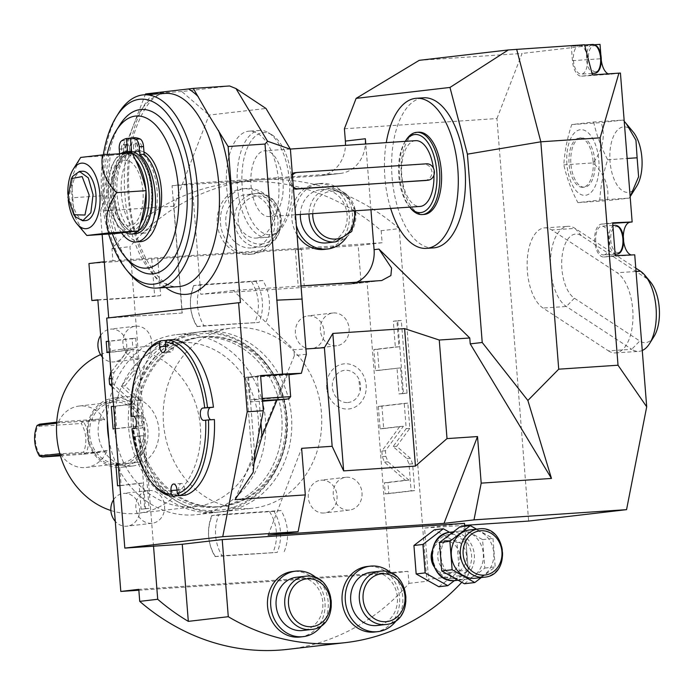 <?xml version="1.0" encoding="UTF-8"?>
<svg xmlns="http://www.w3.org/2000/svg" width="694" height="694" viewBox="0 0 694 694"><rect width="100%" height="100%" fill="white"/><g stroke="black" fill="none" stroke-linecap="round" stroke-linejoin="round"><path stroke-width="0.52" stroke-dasharray="3.47 2.6" d="M138.852 590.23L390.011 573.426L407.994 571.327L408.94 583.35A234.893 204.999 -96.6 0 1 287.646 649.358M408.94 583.35L426.923 581.251A234.893 204.999 83.4 0 0 428.58 579.317L468.545 574.658A234.893 204.999 83.4 0 1 461.796 582.283M464.659 525.349L424.537 528.039L428.58 579.317M464.512 523.38L424.537 528.039M344.406 128.763L496.956 118.544L528.637 521.073M381.188 230.712L382.134 242.735L112.922 260.753L111.977 248.738A234.893 204.999 -96.6 0 1 233.271 182.722A234.893 204.999 -96.6 0 1 381.188 230.712L399.171 228.621A234.893 204.999 83.4 0 0 260.016 179.824L319.24 175.86A32.965 28.775 83.4 0 0 320.472 175.747A32.965 28.775 83.4 0 0 345.465 145.358M399.171 228.621L426.923 581.251M496.956 118.544L522.079 53.447L419.263 60.326M600.015 44.364L522.079 53.447M594.524 44.728L571.301 46.29L579.299 45.353A14.427 7.035 -93.8 0 0 573.418 60.369A14.427 7.035 -93.8 0 0 581.39 74.119A14.427 7.035 -93.8 0 0 581.555 74.111A14.427 7.035 -93.8 0 0 587.436 59.085A14.427 7.035 -93.8 0 0 579.464 45.336A14.427 7.035 -93.8 0 0 579.299 45.353L584.548 44.746M370.943 209.735L365.773 144.005M433.559 247.879A75.204 36.687 86.2 0 1 391.997 176.189A75.204 36.687 86.2 0 1 422.637 97.88A75.204 36.687 86.2 0 1 423.514 97.802M301.161 285.954L233.331 290.491L293.883 349.759L305.924 348.952M306.34 354.252L294.351 355.649L293.883 349.759M172.077 185.714L260.016 179.824A234.893 204.999 83.4 0 0 251.254 180.631A234.893 204.999 83.4 0 0 173.864 208.443L172.077 185.714L182.262 184.526L209.068 115.083L265.976 108.455M106.711 318.086L182.296 313.02L173.89 206.231L182.262 184.526L192.056 183.381L339.227 173.535A32.965 28.775 83.4 0 0 340.459 173.422A32.965 28.775 83.4 0 0 365.4 144.022M233.331 290.491L200.783 294.282L192.056 183.381M256.858 238.007A53.577 26.129 -93.8 0 0 278.684 182.227A53.577 26.129 -93.8 0 0 249.077 131.157A53.577 26.129 -93.8 0 0 248.452 131.218A53.577 26.129 -93.8 0 0 226.626 186.998A53.577 26.129 -93.8 0 0 256.233 238.068A53.577 26.129 -93.8 0 0 256.858 238.007M294.351 355.649L235.04 499.611M268.144 535.135L301.638 448.333M210.794 419.766A6.185 3.019 -93.8 0 0 211.453 419.87A6.185 3.019 -93.8 0 0 211.523 419.861L214.403 419.532M179.191 495.924A78.301 38.187 -93.8 0 1 138.705 428.345L141.585 428.016A6.185 3.019 -93.8 0 0 144.1 421.579A6.185 3.019 -93.8 0 0 140.682 415.68A6.185 3.019 -93.8 0 0 140.613 415.689L137.733 416.027A78.301 38.187 -93.8 0 1 166.95 340.329L167.419 346.245A6.185 3.019 -93.8 0 0 170.828 352.066A6.185 3.019 -93.8 0 0 173.413 345.551L172.945 339.635M185.185 495.221L184.725 489.305A6.185 3.019 -93.8 0 0 181.316 483.484A6.185 3.019 -93.8 0 0 178.731 490.007L179.165 495.516M182.296 313.02L108.706 317.852M240.402 302.601L108.706 317.947M253.232 472.163L253.293 465.908M276.975 400.126L287.359 374.916L288.93 374.734M260.58 375.567L248.591 376.972A22.668 0.477 175.5 0 0 245.737 377.423A22.668 0.477 175.5 0 0 257.335 376.929L287.359 374.916M288.869 374.031L258.341 376.807L247.784 377.267L260.597 375.853M102.139 234.459L100.309 211.15L145.228 94.748M173.89 206.231L100.309 211.15M153.53 546.178L129.96 246.639A234.893 204.999 83.4 0 1 173.864 208.443L182.097 313.037M112.922 260.753L104.291 261.759M111.977 248.738L129.96 246.639M109.409 352.283L128.06 350.114L110.971 372.105M112.116 386.671L131.027 404.246L113.651 406.268M115.421 428.666L138.991 425.925L136.996 400.672L121.329 386.107L132.97 371.117L134.211 365.226L132.103 338.472L108.533 341.214M119.897 485.548L139.052 483.319L141.082 509.127L145.497 508.615L139.772 435.91L135.365 436.431L137.395 462.239L118.232 464.468M407.994 571.327L138.783 589.345M382.134 242.735L358.156 245.529L295.34 249.736L301.335 249.042L304.241 286.006L361.062 282.501L358.156 245.529M390.011 573.426L367.057 281.799M408.922 480.101L388.007 461.84L385.873 456.34L385.439 450.788L403.388 426.263L383.687 428.562L381.926 406.163L407.829 403.145L409.816 428.398L396.699 446.311L410.466 458.344L412.6 463.835L414.708 490.597L388.805 493.616L387.937 482.547L408.922 480.101L405.331 480.335L384.424 462.083L382.29 456.574L381.847 451.022L399.796 426.506L380.104 428.805L378.334 406.398L404.238 403.388L406.224 428.64L393.108 446.554L406.875 458.578L409.009 464.078L411.117 490.84L385.222 493.859L384.346 482.781L405.331 480.335M400.594 367.863L379.106 370.362L377.449 349.282L398.937 346.774L396.907 320.966L401.314 320.454L407.04 393.151L402.624 393.663L400.594 367.863L375.523 370.605L373.858 349.516L395.346 347.017L393.316 321.209L397.731 320.697L403.448 393.394L399.041 393.906L397.011 368.098M380.503 280.636L347.954 284.436A32.965 28.775 83.4 0 0 349.186 284.323A32.965 28.775 83.4 0 0 356.69 282.232M347.954 284.436L200.783 294.282M297.153 234.997A32.965 28.775 -96.6 0 1 291.853 218.567A32.965 28.775 -96.6 0 1 316.75 183.893A32.965 28.775 -96.6 0 1 349.282 214.724A32.965 28.775 -96.6 0 1 324.384 249.389M217.265 223.555A32.965 28.775 83.4 0 0 249.797 254.377A32.965 28.775 83.4 0 0 274.703 219.712A32.965 28.775 83.4 0 0 242.171 188.889A32.965 28.775 83.4 0 0 217.265 223.555M296.425 225.732A32.965 28.775 -96.6 0 1 295.045 218.194A32.965 28.775 -96.6 0 1 319.951 183.52A32.965 28.775 -96.6 0 1 352.483 214.351A32.965 28.775 -96.6 0 1 346.601 237.174M300.355 214.463A26.788 23.379 -96.6 0 1 320.663 189.662A26.788 23.379 -96.6 0 1 321.66 189.575A26.788 23.379 -96.6 0 1 347.043 214.134A26.788 23.379 -96.6 0 1 326.865 242.874M220.466 223.182A32.965 28.775 83.4 0 0 252.998 254.004A32.965 28.775 83.4 0 0 277.895 219.339A32.965 28.775 83.4 0 0 245.364 188.516A32.965 28.775 83.4 0 0 220.466 223.182M251.28 247.958A26.788 23.379 -96.6 0 1 225.897 223.399A26.788 23.379 -96.6 0 1 246.084 194.658A26.788 23.379 -96.6 0 1 247.081 194.563A26.788 23.379 -96.6 0 1 272.464 219.131A26.788 23.379 -96.6 0 1 252.286 247.871A26.788 23.379 -96.6 0 1 251.28 247.958M97.845 299.817L160.661 295.618L157.755 258.645L88.936 263.555M157.755 258.645L301.335 249.042M151.76 259.348L154.667 296.312L97.871 300.112M160.661 295.618L154.667 296.312M249.58 508.502A90.662 79.125 83.4 0 0 252.963 508.19A90.662 79.125 83.4 0 0 321.27 410.917A90.662 79.125 83.4 0 0 235.361 327.776A90.662 79.125 83.4 0 0 231.978 328.089A90.662 79.125 83.4 0 0 163.671 425.361A90.662 79.125 83.4 0 0 249.58 508.502M336.009 345.812A16.483 14.383 -96.6 0 1 320.394 330.7A16.483 14.383 -96.6 0 1 332.808 313.011A16.483 14.383 -96.6 0 1 333.424 312.951A16.483 14.383 -96.6 0 1 349.047 328.071A16.483 14.383 -96.6 0 1 336.625 345.759A16.483 14.383 -96.6 0 1 336.009 345.812M348.943 510.107A16.483 14.383 -96.6 0 1 333.32 494.987A16.483 14.383 -96.6 0 1 345.742 477.307A16.483 14.383 -96.6 0 1 346.358 477.246A16.483 14.383 -96.6 0 1 361.973 492.367A16.483 14.383 -96.6 0 1 349.559 510.047A16.483 14.383 -96.6 0 1 348.943 510.107M138.592 359.024A16.483 14.383 -96.6 0 1 122.968 343.912A16.483 14.383 -96.6 0 1 135.391 326.223A16.483 14.383 -96.6 0 1 135.998 326.171A16.483 14.383 -96.6 0 1 151.622 341.283A16.483 14.383 -96.6 0 1 139.199 358.972A16.483 14.383 -96.6 0 1 138.592 359.024M151.518 523.319A16.483 14.383 -96.6 0 1 135.903 508.208A16.483 14.383 -96.6 0 1 148.316 490.519A16.483 14.383 -96.6 0 1 148.932 490.458A16.483 14.383 -96.6 0 1 164.556 505.579A16.483 14.383 -96.6 0 1 152.133 523.267A16.483 14.383 -96.6 0 1 151.518 523.319M284.228 551.6A41.206 35.967 83.4 0 0 280.992 510.524L218.818 514.688A41.206 35.967 83.4 0 0 222.054 555.764L277.227 552.415A41.206 35.967 83.4 0 0 274 511.339L280.992 510.524M266.123 321.591A41.206 35.967 83.4 0 0 262.887 280.515L200.722 284.679A41.206 35.967 83.4 0 0 203.949 325.746L259.131 322.406A41.206 35.967 83.4 0 0 255.895 281.33L262.887 280.515M348.206 409.018A22.685 19.796 83.4 0 0 366.18 385.083A22.685 19.796 83.4 0 0 344.64 363.795A22.685 19.796 83.4 0 0 327.195 380.13A22.685 19.796 83.4 0 0 329.156 396.933A22.685 19.796 83.4 0 0 348.206 409.018M304.241 286.006L361.062 282.501M295.34 249.736L298.247 286.7M202.006 331.576A90.662 79.125 -96.6 0 0 133.699 428.857A90.662 79.125 -96.6 0 0 219.608 511.99A90.662 79.125 83.4 0 0 222.991 511.686A90.662 79.125 83.4 0 0 291.298 414.405A90.662 79.125 83.4 0 0 205.381 331.272A90.662 79.125 -96.6 0 0 202.006 331.576L231.978 328.089M219.191 506.655A85.301 74.449 83.4 0 0 222.366 506.36A85.301 74.449 83.4 0 0 286.639 414.83A85.301 74.449 83.4 0 0 205.806 336.607A85.301 74.449 -96.6 0 0 202.622 336.902A85.301 74.449 -96.6 0 0 138.358 428.424A85.301 74.449 -96.6 0 0 219.191 506.655M217.743 506.82A85.301 74.449 83.4 0 0 220.926 506.533A85.301 74.449 83.4 0 0 285.191 415.003A85.301 74.449 83.4 0 0 204.357 336.772A85.301 74.449 83.4 0 0 201.173 337.067A85.301 74.449 83.4 0 0 136.909 428.597A85.301 74.449 83.4 0 0 217.743 506.82M217.369 506.941A85.301 74.449 83.4 0 1 214.194 507.236A85.301 74.449 83.4 0 0 217.378 506.941A85.301 74.449 83.4 0 0 281.651 415.411A85.301 74.449 83.4 0 0 200.818 337.189A85.301 74.449 83.4 0 0 197.634 337.484A85.301 74.449 83.4 0 0 133.369 429.005A85.301 74.449 83.4 0 0 214.203 507.236A85.301 74.449 -96.6 0 1 133.361 429.005A85.301 74.449 -96.6 0 1 197.625 337.484A85.301 74.449 -96.6 0 1 200.809 337.189A85.301 74.449 83.4 0 1 281.643 415.42A85.301 74.449 83.4 0 1 217.369 506.941L217.378 506.941M214.602 512.476A90.558 79.029 83.4 0 0 217.985 512.163A90.558 79.029 83.4 0 0 286.206 414.995A90.558 79.029 83.4 0 0 200.401 331.949A90.558 79.029 -96.6 0 0 197.018 332.261A90.558 79.029 -96.6 0 0 128.789 429.43A90.558 79.029 -96.6 0 0 214.602 512.476M108.837 439.467A90.558 79.029 -96.6 0 0 193.617 514.913A90.558 79.029 83.4 0 0 197.001 514.61A90.558 79.029 83.4 0 0 265.229 417.441A90.558 79.029 83.4 0 0 179.416 334.395A90.558 79.029 -96.6 0 0 176.033 334.708L197.018 332.261M107.327 420.347A90.558 79.029 -96.6 0 1 176.033 334.708M192.984 506.802A82.421 71.933 83.4 0 0 196.055 506.525A82.421 71.933 83.4 0 0 258.151 418.092A82.421 71.933 83.4 0 0 180.05 342.506A82.421 71.933 -96.6 0 0 176.979 342.793A82.421 71.933 -96.6 0 0 114.883 431.226A82.421 71.933 -96.6 0 0 192.984 506.802M110.867 510.506A82.421 71.933 -96.6 0 0 135.035 513.56A82.421 71.933 83.4 0 0 138.106 513.274A82.421 71.933 83.4 0 0 200.202 424.841A82.421 71.933 83.4 0 0 122.101 349.264A82.421 71.933 -96.6 0 0 119.03 349.542L176.979 342.793M100.569 354.617A82.421 71.933 -96.6 0 1 119.03 349.542M131.296 466.116A34.821 30.389 -96.6 0 1 98.296 434.184A34.821 30.389 -96.6 0 1 124.538 396.821A34.821 30.389 -96.6 0 1 125.831 396.699A34.821 30.389 -96.6 0 1 158.831 428.632A34.821 30.389 -96.6 0 1 132.597 465.995A34.821 30.389 -96.6 0 1 131.296 466.116M114.84 397.983A34.821 30.389 83.4 0 0 113.547 398.104A34.821 30.389 83.4 0 0 87.305 435.468A34.821 30.389 83.4 0 0 120.305 467.4A34.821 30.389 83.4 0 0 121.606 467.279A34.821 30.389 83.4 0 0 147.839 429.916A34.821 30.389 83.4 0 0 114.84 397.983M119.142 465.457A32.765 28.593 83.4 0 0 145.115 430.896A32.765 28.593 83.4 0 0 114.007 400.152A32.765 28.593 83.4 0 0 88.043 434.713A32.765 28.593 83.4 0 0 119.142 465.457M120.149 463.505A30.909 26.971 83.4 0 1 119.004 463.609A30.909 26.971 -96.6 0 1 89.717 435.268A30.909 26.971 -96.6 0 1 113.001 402.104A30.909 26.971 -96.6 0 1 114.154 402A30.909 26.971 83.4 0 1 143.441 430.341A30.909 26.971 83.4 0 1 120.149 463.505L86.177 467.461A30.909 26.971 -96.6 0 1 85.032 467.574A30.909 26.971 -96.6 0 1 60.439 453.624L59.823 453.694M104.768 419.905L101.949 418.95L60.673 421.718L58.027 423.036A30.909 26.971 -96.6 0 1 79.029 406.068A30.909 26.971 -96.6 0 1 80.183 405.964A30.909 26.971 -96.6 0 1 104.768 419.905L82.439 422.065L81.25 423.496L39.168 426.307L37.424 427.183L37.051 425.483M58.027 423.036L56.656 423.201M60.439 453.624L63.258 454.579L104.534 451.811L107.18 450.493A30.909 26.971 -96.6 0 1 86.177 467.461M107.18 450.493L86.195 452.939A30.909 26.971 83.4 0 0 83.792 422.351M56.726 422.178L60.673 421.718M39.168 426.307L39.688 424.164L80.964 421.397L101.949 418.95M40.087 456.444L39.992 455.16L83.514 452.245A28.844 25.175 83.4 0 0 81.25 423.496M39.992 455.16A28.844 25.175 -96.6 0 1 37.424 427.183M60.43 455.802L83.558 454.258L104.534 451.811M86.195 452.939L83.558 454.258M84.911 453.442L83.514 452.245M60.178 454.934L63.258 454.579M82.439 422.065L80.964 421.397M311.033 348.726A16.483 14.383 -96.6 0 1 295.41 333.606A16.483 14.383 -96.6 0 1 307.832 315.917A16.483 14.383 -96.6 0 1 308.448 315.865A16.483 14.383 83.4 0 1 324.063 330.977A16.483 14.383 83.4 0 1 311.649 348.666A16.483 14.383 83.4 0 1 311.033 348.726M323.959 513.013A16.483 14.383 -96.6 0 1 308.344 497.902A16.483 14.383 -96.6 0 1 320.758 480.213A16.483 14.383 -96.6 0 1 321.374 480.161A16.483 14.383 83.4 0 1 336.998 495.273A16.483 14.383 83.4 0 1 324.575 512.961A16.483 14.383 83.4 0 1 323.959 513.013M139.199 358.972L114.224 361.878A16.483 14.383 83.4 0 1 113.608 361.938A16.483 14.383 -96.6 0 1 102.348 357.037M100.647 335.428A16.483 14.383 -96.6 0 1 110.407 329.138A16.483 14.383 -96.6 0 1 111.023 329.077A16.483 14.383 83.4 0 1 126.646 344.198A16.483 14.383 83.4 0 1 114.224 361.878M152.133 523.267L127.158 526.173A16.483 14.383 83.4 0 1 126.542 526.234A16.483 14.383 -96.6 0 1 115.273 521.324M113.573 499.723A16.483 14.383 -96.6 0 1 123.341 493.425A16.483 14.383 -96.6 0 1 123.957 493.373A16.483 14.383 83.4 0 1 139.572 508.485A16.483 14.383 83.4 0 1 127.158 526.173M274 511.339L212.243 515.573L218.818 514.688M211.826 515.503A41.206 35.967 83.4 0 0 215.062 556.579L222.054 555.764M215.062 556.579L277.227 552.415M269.584 511.738A38.829 33.885 -96.6 0 1 272.811 552.806M215.478 556.649A38.829 33.885 -96.6 0 1 212.243 515.573M255.895 281.33L194.147 285.564L200.722 284.679M193.721 285.494A41.206 35.967 83.4 0 0 196.957 326.562L203.949 325.746M196.957 326.562L259.131 322.406M251.48 281.721A38.829 33.885 -96.6 0 1 254.715 322.797M197.374 326.631A38.829 33.885 -96.6 0 1 194.147 285.564M347.694 402.529A16.179 14.114 83.4 0 0 360.134 390.878A16.179 14.114 83.4 0 0 358.737 378.898A16.179 14.114 83.4 0 0 345.152 370.284A16.179 14.114 83.4 0 0 332.331 387.347A16.179 14.114 83.4 0 0 347.694 402.529M387.937 482.547L384.346 482.781M388.805 493.616L385.222 493.859M414.708 490.597L411.117 490.84M396.699 446.311L393.108 446.554M409.816 428.398L406.224 428.64M407.829 403.145L404.238 403.388M381.926 406.163L378.334 406.398M383.687 428.562L380.104 428.805M403.388 426.263L399.796 426.506M385.439 450.788L381.847 451.022M379.106 370.362L375.523 370.605M402.624 393.663L399.041 393.906M407.04 393.151L403.448 393.394M401.314 320.454L397.731 320.697M396.907 320.966L393.316 321.209M398.937 346.774L395.346 347.017M377.449 349.282L373.858 349.516M128.06 350.114L131.643 349.871L113.963 372.626L112.732 378.525L113.165 384.077L134.61 404.003L114.918 406.302L116.679 428.701L142.574 425.682L140.587 400.429L124.92 385.864L136.562 370.874L137.802 364.992L135.694 338.23L109.799 341.248L110.667 352.318L131.643 349.871M107.076 352.561L110.667 352.318M108.542 341.327L109.799 341.248M132.103 338.472L135.694 338.23M121.329 386.107L124.92 385.864M136.996 400.672L140.587 400.429M138.991 425.925L142.574 425.682M113.087 428.944L116.679 428.701M113.66 406.38L114.918 406.302M131.027 404.246L134.61 404.003M111.916 384.164L113.165 384.077M140.986 461.996L119.498 464.494L121.155 485.583L142.643 483.076L144.673 508.884L149.089 508.372L143.363 435.676L138.956 436.188L140.986 461.996L137.395 462.239M118.24 464.581L119.498 464.494M135.365 436.431L138.956 436.188M139.772 435.91L143.363 435.676M145.497 508.615L149.089 508.372M141.082 509.127L144.673 508.884M139.052 483.319L142.643 483.076M117.564 485.826L121.155 485.583M229.575 85.969L181.811 91.539L209.068 115.083M181.811 91.539L145.532 93.968M118.657 113.087A96.839 47.235 -93.8 0 0 103.389 196.931A96.839 47.235 -93.8 0 0 129.388 273.358M103.328 154.84A92.718 45.223 -93.8 0 0 101.801 196.94A92.718 45.223 -93.8 0 0 108.628 234.025M119.784 124.998A82.421 40.2 -93.8 0 0 128.919 261.404M112.35 233.774A76.236 37.181 86.2 0 1 107.05 154.589M143.979 152.029A41.206 20.1 -93.8 0 0 138.627 150.945A41.206 20.1 -93.8 0 0 138.149 150.988A41.206 20.1 -93.8 0 0 121.355 193.895A41.206 20.1 -93.8 0 0 144.135 233.184A41.206 20.1 -93.8 0 0 144.612 233.132A41.206 20.1 -93.8 0 0 157.633 219.877M134.792 137.707L135.851 151.249A41.206 20.1 -93.8 0 0 134.324 151.231A41.206 20.1 -93.8 0 0 133.838 151.275A41.206 20.1 -93.8 0 0 131.86 151.717A41.206 20.1 -93.8 0 0 117.225 196.246A41.206 20.1 -93.8 0 0 139.824 233.47A41.206 20.1 -93.8 0 0 140.301 233.427A41.206 20.1 -93.8 0 0 157.191 192.082A41.206 20.1 -93.8 0 0 135.851 151.249L136.015 153.313A39.15 19.094 86.2 0 0 134.454 153.287A39.15 19.094 86.2 0 0 134.003 153.331A39.15 19.094 -93.8 0 0 132.016 153.782L130.498 138.193M127.523 151.691L127.713 154.068L132.016 153.782M129.787 153.6A39.15 19.094 86.2 0 0 129.336 153.643A39.15 19.094 -93.8 0 0 113.382 194.407A39.15 19.094 -93.8 0 0 135.018 231.727A39.15 19.094 -93.8 0 0 135.477 231.683A39.15 19.094 86.2 0 0 151.422 190.919A39.15 19.094 86.2 0 0 129.787 153.6L134.454 153.287M131.548 151.604L131.713 153.6A39.15 19.094 86.2 0 1 151.882 192.49A39.15 19.094 86.2 0 1 135.833 231.657A39.15 19.094 86.2 0 1 135.382 231.701A39.15 19.094 86.2 0 1 113.92 196.437A39.15 19.094 86.2 0 1 127.713 154.068M121.563 232.941A45.7 22.286 86.2 0 1 119.871 156.887L119.62 153.747M131.713 153.6L136.015 153.313M140.422 241.686A45.7 22.286 86.2 0 1 116.54 208.634A45.7 22.286 86.2 0 1 124.174 156.601L123.567 148.828A8.241 4.017 86.2 0 1 125.874 140.57A54.748 26.702 86.2 0 1 130.793 138.175M141.55 146.738A4.121 2.013 -93.8 0 0 139.277 142.86A4.121 2.013 -93.8 0 0 137.551 147.206A4.121 2.013 -93.8 0 0 139.824 151.084A4.121 2.013 -93.8 0 0 141.55 146.738M129.561 148.134A4.121 2.013 -93.8 0 0 127.288 144.257A4.121 2.013 -93.8 0 0 125.562 148.603A4.121 2.013 -93.8 0 0 127.835 152.48A4.121 2.013 -93.8 0 0 129.561 148.134M119.871 156.887L124.174 156.601M133.448 147.475A4.121 2.013 86.2 0 1 135.174 143.129A4.121 2.013 86.2 0 1 137.447 147.007A4.121 2.013 86.2 0 1 135.72 151.353A4.121 2.013 86.2 0 1 133.448 147.475M121.459 148.872A4.121 2.013 86.2 0 1 123.185 144.525A4.121 2.013 86.2 0 1 125.458 148.412A4.121 2.013 86.2 0 1 123.732 152.749A4.121 2.013 86.2 0 1 121.459 148.872M129.657 151.544A41.206 20.1 -93.8 0 0 129.171 151.587A41.206 20.1 -93.8 0 0 112.385 194.502A41.206 20.1 -93.8 0 0 135.157 233.783M132.233 153.287A41.206 20.1 -93.8 0 0 131.582 152.949M125.397 232.516A41.206 20.1 86.2 0 1 119.897 227.753A41.206 20.1 86.2 0 1 115.325 159.551A41.206 20.1 86.2 0 1 120.756 153.678M128.937 232.108A39.15 19.094 86.2 0 1 118.544 226.131A39.15 19.094 86.2 0 1 114.206 161.338A39.15 19.094 86.2 0 1 123.948 154.007A39.15 19.094 -93.8 0 1 135.495 159.906M131.27 231.831A39.15 19.094 -93.8 0 0 140.362 223.832M146.035 191.197A39.15 19.094 -93.8 0 0 145.948 190.139M142.973 191.162A32.904 16.049 -93.8 0 0 124.443 160.227A32.904 16.049 -93.8 0 0 111.066 194.884A32.904 16.049 -93.8 0 0 129.605 225.819A32.904 16.049 -93.8 0 0 142.973 191.162M132.042 152.923L110.12 155.473C109.357 168.781 106.729 182.21 102.226 195.769C108.776 208.226 113.452 220.805 116.262 233.514M102.226 195.769L72.792 197.738L73.963 215.296L83.532 231.744M110.12 155.473L80.686 157.443M79.316 159.559L71.309 178.809L72.792 197.738M67.839 194.164A32.844 16.023 -93.8 0 0 68.021 197.764A32.844 16.023 -93.8 0 0 68.212 199.777M82.3 171.236A24.724 12.058 -93.8 0 0 71.959 197.304A24.724 12.058 -93.8 0 0 85.596 220.579M75.724 217.005L69.088 197.495L72.983 176.085M153.192 484.395A78.301 38.187 86.2 0 1 132.78 428.745L138.705 428.345M131.99 428.745L132.78 428.745M137.733 416.027L133.621 416.305M131.808 416.426A78.301 38.187 86.2 0 1 144.517 354.808M266.999 237.348A53.577 26.129 86.2 0 0 267.624 237.287A53.577 26.129 -93.8 0 0 275.223 233.93A53.577 26.129 -93.8 0 0 289.493 182.149A53.577 26.129 -93.8 0 0 268.448 132.736A53.577 26.129 -93.8 0 0 259.842 130.437A53.577 26.129 -93.8 0 0 259.218 130.498A53.577 26.129 86.2 0 0 237.391 186.278A53.577 26.129 86.2 0 0 266.999 237.348L256.233 238.068M271.814 134.766A51.191 24.967 -93.8 0 1 291.922 181.984A51.191 24.967 -93.8 0 1 278.285 231.466A51.191 24.967 -93.8 0 1 271.024 234.676A51.191 24.967 86.2 0 1 242.189 186.547A51.191 24.967 86.2 0 1 263 132.632A51.191 24.967 -93.8 0 1 271.814 134.766L268.448 132.736M282.996 181.793A32.965 16.083 -93.8 0 0 264.813 150.763A32.965 16.083 -93.8 0 0 251.028 185.515A32.965 16.083 -93.8 0 0 269.211 216.545A32.965 16.083 -93.8 0 0 282.996 181.793M292.304 173.327L288.383 181.429L293.536 188.976M424.919 180.57C429.413 179.772 431.755 176.849 431.963 171.817C430.974 166.881 428.189 164.322 423.626 164.148L297.31 172.459M433.941 175.122A32.965 16.083 86.2 0 0 433.759 171.696A32.965 16.083 -93.8 0 0 433.368 168.017M415.567 140.665A32.965 16.083 -93.8 0 0 401.783 175.426A32.965 16.083 86.2 0 0 419.974 206.456M292.443 175.174A8.241 7.192 83.4 0 0 293.362 186.842M409.295 206.673L409.686 207.142A39.15 19.094 86.2 0 1 409.295 206.673A39.15 19.094 86.2 0 1 398.79 175.773A39.15 19.094 86.2 0 1 404.958 141.88A39.15 19.094 86.2 0 1 405.296 141.359L404.958 141.88M410.64 208.295A41.206 20.1 86.2 0 1 399.579 175.773A41.206 20.1 86.2 0 1 406.077 140.093M418.612 132.207A41.206 20.1 -93.8 0 0 401.375 175.651A41.206 20.1 -93.8 0 0 424.112 214.437M390.661 208.417A75.204 36.687 86.2 0 1 386.263 142.626M592.424 74.909L581.719 76.158A16.483 8.042 86.2 0 1 581.529 76.175A16.483 8.042 86.2 0 1 572.437 60.664L571.301 46.29M620.427 73.07L610.434 74.241A16.483 8.042 -93.8 0 1 610.243 74.258A16.483 8.042 -93.8 0 1 608.178 73.859M600.839 54.757L601.151 58.738A16.483 8.042 -93.8 0 0 601.368 60.742M634.732 254.828L632.737 255.054A16.483 8.042 86.2 0 1 632.538 255.071A16.483 8.042 86.2 0 1 631.34 254.976M623.663 241.555A16.483 8.042 86.2 0 1 623.342 236.758M593.084 161.234A24.724 12.058 -93.8 0 0 579.438 137.959A24.724 12.058 -93.8 0 0 569.106 164.027A24.724 12.058 -93.8 0 0 582.743 187.302A24.724 12.058 -93.8 0 0 593.084 161.234M608.404 350.852A41.206 20.1 -93.8 0 0 615.5 352.916A41.206 20.1 -93.8 0 0 632.971 317.687A41.206 20.1 -93.8 0 0 617.087 272.751L551.704 229.948A41.206 20.1 -93.8 0 0 544.608 227.884A41.206 20.1 -93.8 0 0 527.136 263.113A41.206 20.1 -93.8 0 0 543.02 308.049L608.404 350.852L631.731 349.29L566.347 306.488A41.206 20.1 86.2 0 1 550.463 261.551A41.206 20.1 86.2 0 1 567.944 226.322A41.206 20.1 86.2 0 1 575.04 228.387L635.782 268.144M615.248 255.67L604.014 256.98A16.483 8.042 86.2 0 1 603.823 256.997A16.483 8.042 86.2 0 1 594.715 241.286A16.483 8.042 86.2 0 1 601.429 224.119L612.663 222.809M603.858 254.924A14.427 7.035 -93.8 0 0 609.731 239.907A14.427 7.035 -93.8 0 0 601.759 226.157A14.427 7.035 -93.8 0 0 601.594 226.175A14.427 7.035 -93.8 0 0 595.721 241.191A14.427 7.035 -93.8 0 0 603.685 254.941A14.427 7.035 -93.8 0 0 603.858 254.924M594.879 161.112A24.724 12.058 -93.8 0 0 581.234 137.837A24.724 12.058 -93.8 0 0 570.902 163.905A24.724 12.058 -93.8 0 0 584.539 187.18A24.724 12.058 -93.8 0 0 594.879 161.112M566.929 164.365A32.904 16.049 86.2 0 1 580.305 129.717A32.904 16.049 86.2 0 1 598.844 160.652A32.904 16.049 86.2 0 1 585.467 195.3A32.904 16.049 86.2 0 1 566.929 164.365M593.648 122.023C596.458 134.723 601.134 147.31 607.684 159.767C603.181 173.318 600.553 186.755 599.789 200.063L577.868 202.613C571.318 190.156 566.642 177.577 563.84 164.868C564.595 151.561 567.224 138.132 571.726 124.573L593.648 122.023L623.082 120.053L624.227 121.303M607.684 159.767L627.15 158.458M630.152 196.662L629.224 198.094L607.302 200.644C609.705 187.588 605.029 175.009 593.275 162.899C602.982 148.993 605.61 135.564 601.16 122.604L623.082 120.053M599.789 200.063L629.224 198.094M571.726 124.573L601.16 122.604M563.84 164.868L593.275 162.899M577.868 202.613L607.302 200.644M636.71 186.209A32.844 16.023 86.2 0 1 620.575 189.228A32.844 16.023 86.2 0 1 610.035 161.485A32.844 16.023 86.2 0 1 616.359 131.4A32.844 16.023 86.2 0 1 633.075 131.851M642.262 350.496A41.206 20.1 86.2 0 1 638.827 351.355A41.206 20.1 86.2 0 1 631.731 349.29L639.781 340.997L574.398 298.203A32.965 16.083 86.2 0 1 562.053 256.607A32.965 16.083 86.2 0 1 581.346 235.717L646.73 278.52A32.965 16.083 86.2 0 1 650.391 281.877M654.043 336.434A32.965 16.083 86.2 0 1 639.781 340.997M464.737 526.286L468.545 574.658M374.665 632.017A32.965 28.775 83.4 0 0 399.562 597.352A32.965 28.775 83.4 0 0 367.031 566.53M300.077 637.014A32.965 28.775 83.4 0 0 324.983 602.34A32.965 28.775 83.4 0 0 292.452 571.518M438.825 586.742L459.237 571.067L456.999 542.613L434.34 529.826M396.881 619.811A32.965 28.775 83.4 0 0 402.763 596.979A32.965 28.775 83.4 0 0 391.459 573.305M370.943 572.298A26.788 23.379 -96.6 0 1 371.949 572.203A26.788 23.379 -96.6 0 1 397.324 596.771A26.788 23.379 -96.6 0 1 377.146 625.511M322.294 624.8A32.965 28.775 83.4 0 0 328.175 601.967A32.965 28.775 83.4 0 0 316.88 578.302M296.364 577.287A26.788 23.379 -96.6 0 1 297.362 577.191A26.788 23.379 -96.6 0 1 322.745 601.759A26.788 23.379 -96.6 0 1 302.567 630.499M454.423 580.618L468.233 570.017L465.995 541.563L449.582 532.307M459.237 571.067L468.233 570.017M456.999 542.613L465.995 541.563M433.793 566.287A16.483 14.383 83.4 0 0 446.867 573.66A16.483 14.383 -96.6 0 0 447.483 573.608A16.483 14.383 -96.6 0 0 459.905 555.92A16.483 14.383 -96.6 0 0 444.281 540.808A16.483 14.383 83.4 0 0 443.666 540.86A16.483 14.383 83.4 0 0 432.024 551.131M450.874 540.036A16.483 14.383 83.4 0 0 450.259 540.088A16.483 14.383 83.4 0 0 437.845 557.776A16.483 14.383 83.4 0 0 453.46 572.897A16.483 14.383 -96.6 0 0 454.076 572.836A16.483 14.383 -96.6 0 0 466.498 555.148A16.483 14.383 -96.6 0 0 450.874 540.036M460.252 531.066A24.316 21.219 -96.6 0 1 483.293 553.361A24.316 21.219 -96.6 0 1 464.971 579.455A24.316 21.219 -96.6 0 1 464.069 579.533A24.316 21.219 83.4 0 1 441.028 557.239A24.316 21.219 83.4 0 1 459.35 531.153A24.316 21.219 83.4 0 1 460.252 531.066M464.399 583.758L484.82 568.091L482.582 539.628L459.922 526.841M481.306 577.547L495.212 566.877L492.974 538.423L476.544 529.149M484.82 568.091L495.212 566.877M475.364 578.241A24.316 21.219 -96.6 0 0 493.686 552.155A24.316 21.219 -96.6 0 0 470.645 529.86A24.316 21.219 83.4 0 0 469.743 529.938M482.582 539.628L492.974 538.423M248.591 376.972L254.715 454.796M257.335 376.929L260.953 422.898M262.375 398.443L249.562 399.857L260.111 399.397L290.647 396.621M262.54 400.542L261.274 401.34L262.601 401.245L261.256 401.34C244.765 401.583 254.455 403.214 249.562 399.857L247.784 377.267M165.684 287.498A105.089 51.252 86.2 0 1 127.93 192.967A105.089 51.252 86.2 0 1 152.749 94.245M339.227 173.535L319.24 175.86M335.523 241.868A26.788 23.379 83.4 0 0 355.71 213.127A26.788 23.379 83.4 0 0 330.327 188.56A26.788 23.379 83.4 0 0 329.329 188.655A26.788 23.379 83.4 0 0 309.004 213.882M354.322 210.855A24.038 20.976 83.4 0 0 331.871 191.145A24.038 20.976 83.4 0 0 312.742 213.631M255.739 193.557A26.788 23.379 83.4 0 0 254.741 193.643A26.788 23.379 83.4 0 0 234.563 222.384A26.788 23.379 83.4 0 0 259.946 246.951A26.788 23.379 83.4 0 0 260.944 246.856A26.788 23.379 83.4 0 0 281.122 218.116A26.788 23.379 83.4 0 0 255.739 193.557M261.057 244.054A24.038 20.976 83.4 0 0 280.116 218.697A24.038 20.976 83.4 0 0 257.292 196.142A24.038 20.976 83.4 0 0 238.233 221.499A24.038 20.976 83.4 0 0 261.057 244.054M388.007 461.84L384.424 462.083M412.6 463.835L409.009 464.078M410.466 458.344L406.875 458.578M385.873 456.34L382.29 456.574M111.023 372.825L113.963 372.626M134.211 365.226L137.802 364.992M132.97 371.117L136.562 370.874M111.474 378.612L112.732 378.525M165.424 93.395A96.839 47.235 -93.8 0 0 124.929 195.491A96.839 47.235 -93.8 0 0 178.358 286.648C160.444 291.22 131.452 247.298 129.032 193.704C127.505 170.368 129.535 149.366 135.113 130.689C143.823 106.13 153.929 93.69 165.424 93.395M121.563 140.856L125.874 140.57M119.255 149.123L123.567 148.828M177.005 489.825L184.725 489.305M177.031 490.12L178.731 490.007M133.864 428.528L141.585 428.016M133.04 416.2L140.613 415.689M165.71 346.358L167.419 346.245M165.692 346.063L173.413 345.551M203.81 420.382L211.523 419.861M423.626 164.148L426.532 163.81M581.719 76.158L610.434 74.241M594.385 73.252A14.427 7.035 86.2 0 1 586.569 59.32A14.427 7.035 86.2 0 1 592.459 44.477M595.808 71.777A13.047 6.367 86.2 0 1 588.46 59.511A13.047 6.367 86.2 0 1 593.76 45.761A13.047 6.367 86.2 0 1 601.117 58.036A13.047 6.367 86.2 0 1 595.808 71.777M572.437 60.664L601.151 58.738M604.014 256.98L632.737 255.054M601.429 224.119L612.707 223.364M616.68 254.065A14.427 7.035 86.2 0 1 608.864 240.141A14.427 7.035 86.2 0 1 614.754 225.29M618.102 252.599A13.047 6.367 86.2 0 1 610.755 240.324A13.047 6.367 86.2 0 1 616.055 226.582A13.047 6.367 86.2 0 1 623.412 238.849A13.047 6.367 86.2 0 1 618.102 252.599M636.042 271.475L617.087 272.751M646.73 278.52L640.423 271.189M581.346 235.717L575.04 228.387L551.704 229.948M574.398 298.203L566.347 306.488L543.02 308.049M385.803 624.496A26.788 23.379 83.4 0 0 405.99 595.756A26.788 23.379 83.4 0 0 380.607 571.197M311.224 629.493A26.788 23.379 83.4 0 0 331.402 600.752A26.788 23.379 83.4 0 0 306.019 576.185M453.919 578.649A22.251 19.423 -96.6 0 1 432.787 557.759A22.251 19.423 -96.6 0 1 450.423 534.285A22.251 19.423 -96.6 0 1 471.556 555.165A22.251 19.423 -96.6 0 1 453.919 578.649M450.354 532.203A24.316 21.219 -96.6 0 1 451.265 532.116A24.316 21.219 -96.6 0 1 474.297 554.411A24.316 21.219 -96.6 0 1 455.984 580.496L455.056 580.583M484.36 577.191A24.316 21.219 83.4 0 0 502.682 551.105A24.316 21.219 83.4 0 0 479.641 528.811M245.737 377.423L253.102 471.087M233.271 182.722L251.254 180.631M320.472 175.747L340.459 173.422M381.709 280.532L349.186 284.323M319.951 183.52L316.75 183.893M355.736 210.759L346.74 194.355L330.353 188.56L320.663 189.662M249.797 254.377L252.998 254.004M242.171 188.889L245.364 188.516M252.286 247.871L260.944 246.856C290.925 244.895 285.581 190.017 255.774 193.548L246.084 194.658M222.991 511.686L252.963 508.19M220.926 506.533L222.366 506.36M216.19 510.342C259.738 508.763 294.004 460.061 286.379 411.525C281.417 366.527 242.301 329.971 202.37 333.675C158.822 335.245 124.556 383.956 132.172 432.483C137.143 477.489 176.259 514.037 216.19 510.342M201.173 337.067L202.622 336.902M197.001 514.61L217.985 512.163M138.106 513.274L196.055 506.525M124.538 396.821L113.547 398.104M132.597 465.995L121.606 467.279M113.001 402.104L79.029 406.068M332.808 313.011L307.832 315.917M336.625 345.759L311.649 348.666M345.742 477.307L320.758 480.213M349.559 510.047L324.575 512.961M135.391 326.223L110.407 329.138M148.316 490.519L123.341 493.425M360.134 390.878L358.737 378.898M327.195 380.13C325.954 385.951 326.614 391.555 329.156 396.933M138.627 150.945L134.324 151.231M144.135 233.184L139.824 233.47M135.174 143.129L139.277 142.86M135.72 151.353L139.824 151.084M123.185 144.525L127.288 144.257M123.732 152.749L127.835 152.48M118.544 226.131L119.897 227.753M114.206 161.338L115.325 159.551M181.316 483.484L173.595 484.004M140.682 415.68L132.97 416.2M170.828 352.066L163.107 352.578M211.453 419.87L203.732 420.391M259.842 130.437L249.077 131.157M278.285 231.466L275.223 233.93M290.3 149.054L264.813 150.763M295.566 214.784L269.211 216.545M584.617 44.997L579.464 45.336M592.034 73.408L581.39 74.119M603.823 256.997L632.538 255.071M612.863 225.42L601.759 226.157M615.127 254.178L603.685 254.941M581.529 76.175L610.243 74.258M581.234 137.837L579.438 137.959M584.539 187.18L582.743 187.302M615.5 352.916L638.827 351.355M544.608 227.884L567.944 226.322M443.666 540.86L450.259 540.088M447.483 573.608L454.076 572.836M458.179 580.245L464.971 579.455M453.408 531.847L459.35 531.153"/><path stroke-width="1.04" d="M464.737 526.286L464.512 523.38L222.219 539.602L228.283 616.706A234.893 204.999 83.4 0 0 345.595 642.609L287.646 649.358A234.893 204.999 -96.6 0 1 139.728 601.368L157.712 599.278A234.893 204.999 83.4 0 0 188.317 621.364L182.253 544.252L153.53 546.178L157.712 599.278M345.595 642.609A234.893 204.999 83.4 0 0 461.796 582.283M228.283 616.706L188.317 621.364M345.465 145.358A32.965 28.775 83.4 0 0 345.369 141.082L344.406 128.763L356.126 98.375L419.263 60.326L508.32 49.951L584.548 44.746L592.424 74.909L618.918 73.139L600.128 137.837L540.826 141.81L558.722 369.182L527.865 400.481L551.461 478.435L481.194 483.137L474.002 519.875L626.552 509.656L528.637 521.073L464.659 525.349M222.219 539.602L182.253 544.252M124.816 548.095L106.711 318.086L238.606 302.723L247.194 411.794L222.739 536.688L124.816 548.095L153.53 546.178M222.739 536.688L298.116 531.647L268.144 535.135L444.03 523.363L477.524 436.561L481.194 483.137M474.002 519.875L444.03 523.363M600.839 54.757L600.015 44.364L594.524 44.728M356.126 98.375L449.981 87.444L467.4 154.163L540.826 141.81L516.666 49.283M558.722 369.182L618.024 365.218L600.128 137.837M618.024 365.218L646.695 406.805L626.552 509.656M301.161 285.954L381.709 280.532L390.887 275.57L391.589 268.118L378.941 249.085L469.769 337.987L470.237 343.877L551.461 478.435M469.769 337.987L439.259 340.025L447.014 438.599L477.524 436.561M527.865 400.481L482.226 342.48L470.237 343.877M356.69 282.232A32.965 28.775 83.4 0 0 374.083 249.649L370.943 209.735M365.773 144.005L365.356 138.757L345.369 141.082M482.226 342.48L467.4 154.163M426.385 248.365A75.204 36.687 86.2 0 0 427.261 248.279A75.204 36.687 -93.8 0 0 457.901 169.969A75.204 36.687 -93.8 0 0 416.339 98.279L423.514 97.802A75.204 36.687 86.2 0 1 465.075 169.492A75.204 36.687 86.2 0 1 434.435 247.801A75.204 36.687 86.2 0 1 433.559 247.879L426.385 248.365A75.204 36.687 86.2 0 1 390.661 208.417M449.981 87.444L508.32 49.951M247.194 411.794L263.338 410.709L254.715 454.796L253.232 472.163L235.04 499.611L305.308 494.909L301.638 448.333L332.157 446.294L324.393 347.711L332.825 333.441L404.611 328.635L439.259 340.025M324.393 347.711L305.924 348.952M265.021 144.048L282.501 374.101L301.396 373.285L306.34 354.252L290.404 149.219L267.554 141.255L265.021 144.048L228.118 146.521L240.402 302.601L238.606 302.723M228.118 146.521L207.853 113.625L193.296 88.398L229.575 85.969L235.986 88.572L265.976 108.455L290.404 149.219M332.157 446.294L343.643 470.888L415.428 466.082L447.014 438.599M305.308 494.909L298.116 531.647M185.185 495.221A78.301 38.187 -93.8 0 0 214.403 419.532L208.478 419.922A78.301 38.187 86.2 0 1 179.269 495.62L185.185 495.221M159.394 342.905A76.236 37.181 -93.8 0 0 143.398 356.595L144.517 354.808A78.301 38.187 86.2 0 1 161.025 340.728L159.394 342.905L159.698 346.766A6.185 3.019 -93.8 0 0 163.107 352.578A6.185 3.019 -93.8 0 0 165.692 346.063L165.389 342.211L167.02 340.025L172.945 339.635A78.301 38.187 -93.8 0 1 213.431 407.204L210.56 407.543A6.185 3.019 -93.8 0 0 208.009 413.312A6.185 3.019 -93.8 0 0 210.794 419.766M179.165 495.516L173.274 496.323L171.314 494.38L171.01 490.519L177.031 490.12M263.338 410.709L260.58 375.567L282.501 374.101M276.68 300.172L301.994 299.071M277.305 300.129L302.194 299.045M253.293 465.908L262.02 436.431L276.975 400.126M288.93 374.734L301.396 373.285M260.597 375.853L288.869 374.031L290.647 396.621L262.375 398.443M235.986 88.572L267.554 141.255M108.706 317.852L102.139 234.459M145.228 94.748L145.532 93.968L193.296 88.398M139.728 601.368L138.783 589.345L120.799 591.444L138.852 590.23M104.291 261.759L88.936 263.555L91.851 300.519L97.845 299.817L120.799 591.444M110.971 372.105L109.14 378.768L109.574 384.32L112.116 386.671M113.651 406.268L111.326 406.537L113.087 428.944L115.421 428.666M108.533 341.214L106.208 341.483L107.076 352.561L109.409 352.283M118.232 464.468L115.907 464.737L117.564 485.826L119.897 485.548M365.4 144.022A32.965 28.775 83.4 0 0 365.356 138.757M346.601 237.174A32.965 28.775 -96.6 0 1 327.585 249.016L324.384 249.389A32.965 28.775 -96.6 0 1 297.153 234.997M327.585 249.016A32.965 28.775 -96.6 0 1 296.425 225.732M309.004 213.882A26.788 23.379 83.4 0 0 334.525 241.954A26.788 23.379 83.4 0 0 335.523 241.868L326.865 242.874A26.788 23.379 -96.6 0 1 325.868 242.969A26.788 23.379 -96.6 0 1 300.355 214.463M91.851 300.519L97.871 300.112M108.837 439.467A90.558 79.029 -96.6 0 1 107.327 420.347M110.867 510.506A82.421 71.933 -96.6 0 1 56.691 435.034A82.421 71.933 -96.6 0 1 100.569 354.617M56.656 423.201L37.051 425.483A30.909 26.971 -96.6 0 0 39.454 456.071L42.273 457.025L60.43 455.802M59.823 453.694L39.454 456.071M56.726 422.178L39.688 424.164L37.051 425.483M42.273 457.025L60.178 454.934M102.348 357.037A16.483 14.383 -96.6 0 1 100.647 335.428M115.273 521.324A16.483 14.383 -96.6 0 1 113.573 499.723M106.208 341.483L108.542 341.327M111.326 406.537L113.66 406.38M109.574 384.32L111.916 384.164M115.907 464.737L118.24 464.581M108.628 234.025A92.718 45.223 -93.8 0 0 126.69 270.113L129.388 273.358A96.839 47.235 -93.8 0 0 156.818 288.088A96.839 47.235 -93.8 0 0 197.313 185.992A96.839 47.235 -93.8 0 0 143.884 94.835A96.839 47.235 -93.8 0 0 118.657 113.087L116.418 116.661A92.718 45.223 -93.8 0 0 103.328 154.84M126.69 270.113A92.718 45.223 -93.8 0 0 173.864 271.397A92.718 45.223 -93.8 0 0 191.726 186.46A92.718 45.223 -93.8 0 0 161.98 108.125A92.718 45.223 -93.8 0 0 116.418 116.661M124.877 256.537L128.919 261.404A82.421 40.2 -93.8 0 0 153.227 273.852A82.421 40.2 -93.8 0 0 186.729 187.042A82.421 40.2 -93.8 0 0 140.301 109.557A82.421 40.2 -93.8 0 0 119.784 124.998L116.427 130.359A76.236 37.181 86.2 0 1 135.399 116.08A76.236 37.181 -93.8 0 1 178.349 187.753A76.236 37.181 -93.8 0 1 147.362 268.049A76.236 37.181 86.2 0 1 124.877 256.537A76.236 37.181 86.2 0 1 112.35 233.774M107.05 154.589A76.236 37.181 86.2 0 1 116.427 130.359M157.633 219.877A41.206 20.1 -93.8 0 0 143.979 152.029M119.62 153.747L119.255 149.123A8.241 4.017 86.2 0 1 121.563 140.856A54.748 26.702 86.2 0 1 126.482 138.462L127.523 151.691M126.482 138.462L130.498 138.193M131.548 151.604L130.481 137.993A54.748 26.702 86.2 0 1 135.686 139.216A8.241 4.017 86.2 0 1 139.242 146.79L139.85 154.562A45.7 22.286 86.2 0 1 155.421 204.964A45.7 22.286 86.2 0 1 136.111 241.98A45.7 22.286 86.2 0 1 121.563 232.941M130.481 137.993L134.792 137.707A54.748 26.702 86.2 0 1 139.988 138.93A8.241 4.017 86.2 0 1 143.545 146.503L144.161 154.268A45.7 22.286 86.2 0 1 159.733 204.669A45.7 22.286 86.2 0 1 140.422 241.686L136.111 241.98M139.85 154.562L144.161 154.268M132.233 153.287A41.206 20.1 -93.8 0 1 149.063 197.348A41.206 20.1 -93.8 0 1 132.051 233.973A41.206 20.1 86.2 0 1 131.565 234.017L135.157 233.783A41.206 20.1 -93.8 0 0 135.642 233.739A41.206 20.1 -93.8 0 0 152.428 190.824A41.206 20.1 -93.8 0 0 129.657 151.544L126.065 151.786A41.206 20.1 -93.8 0 0 125.579 151.83A41.206 20.1 86.2 0 0 120.756 153.678M131.582 152.949A41.206 20.1 -93.8 0 0 126.065 151.786M131.565 234.017A41.206 20.1 86.2 0 1 125.397 232.516M131.27 231.831A39.15 19.094 -93.8 0 1 130.09 232.048A39.15 19.094 86.2 0 1 128.937 232.108M140.362 223.832A39.15 19.094 -93.8 0 0 146.035 191.197M145.948 190.139A39.15 19.094 -93.8 0 0 135.495 159.906M68.212 199.777A32.844 16.023 -93.8 0 0 76.834 223.685L86.828 235.483L116.262 233.514L138.184 230.955C142.678 217.404 145.315 203.967 146.07 190.659C143.268 177.959 138.583 165.372 132.042 152.923L102.608 154.892L80.686 157.443L73.2 169.327A32.844 16.023 -93.8 0 0 67.839 194.164M146.07 190.659L116.635 192.628C104.881 180.527 100.196 167.948 102.608 154.892M138.184 230.955L108.75 232.932C104.291 219.972 106.928 206.534 116.635 192.628M86.828 235.483L108.75 232.932M76.834 223.685A32.844 16.023 -93.8 0 0 93.551 224.136A32.844 16.023 -93.8 0 0 99.875 194.051A32.844 16.023 -93.8 0 0 89.335 166.3A32.844 16.023 -93.8 0 0 73.2 169.327M82.725 220.77L85.596 220.579A24.724 12.058 -93.8 0 0 95.937 194.511A24.724 12.058 -93.8 0 0 82.3 171.236L79.428 171.427L88.303 177.881L93.065 194.702L90.845 212.754L82.725 220.77L75.724 217.005L73.842 214.741L67.969 197.504L71.413 178.592L82.144 176.58L89.153 195.031L84.946 215.036L73.833 214.741M71.413 178.592L72.983 176.085L79.428 171.427M179.269 495.62L177.308 493.677L177.005 489.825A6.185 3.019 -93.8 0 0 173.595 484.004A6.185 3.019 -93.8 0 0 171.01 490.519M173.274 496.323A78.301 38.187 86.2 0 1 153.192 484.395L151.847 482.772A76.236 37.181 -93.8 0 0 171.314 494.38M151.847 482.772A76.236 37.181 -93.8 0 1 131.99 428.745L133.864 428.528A6.185 3.019 -93.8 0 0 136.38 422.091A6.185 3.019 -93.8 0 0 132.97 416.2A6.185 3.019 -93.8 0 0 132.892 416.209L133.04 416.2M133.621 416.305L131.019 416.426L132.892 416.209M166.786 340.338L161.025 340.728M167.02 340.025A78.301 38.187 86.2 0 1 207.515 407.604L213.431 407.204M207.515 407.604L202.839 408.055A6.185 3.019 -93.8 0 0 200.323 414.492A6.185 3.019 -93.8 0 0 203.732 420.391A6.185 3.019 -93.8 0 0 203.81 420.382L208.478 419.922M177.308 493.677A76.236 37.181 -93.8 0 0 205.684 420.165M143.398 356.595A76.236 37.181 -93.8 0 0 131.019 416.426M204.713 407.838A76.236 37.181 -93.8 0 0 165.389 342.211M332.825 333.441L343.643 470.888M404.611 328.635L415.428 466.082M294.403 172.797L292.304 173.327M433.368 168.017A32.965 16.083 -93.8 0 0 415.567 140.665L290.3 149.054M433.941 175.122A32.965 16.083 86.2 0 1 419.974 206.456L295.566 214.784M293.536 188.976L425.543 180.501M293.362 186.842A8.241 7.192 83.4 0 0 298.602 188.881L427.825 180.232A8.241 7.192 83.4 0 0 428.137 180.206A8.241 7.192 83.4 0 0 434.349 171.366A8.241 7.192 83.4 0 0 426.532 163.81L297.31 172.459A8.241 7.192 83.4 0 0 297.006 172.485A8.241 7.192 83.4 0 0 292.443 175.174M405.296 141.359A39.15 19.094 86.2 0 1 424.407 138.47A39.15 19.094 86.2 0 1 436.752 171.349A39.15 19.094 86.2 0 1 429.395 206.977A39.15 19.094 86.2 0 1 409.694 207.142L410.64 208.295A41.206 20.1 86.2 0 0 422.316 214.559A41.206 20.1 86.2 0 0 439.554 171.114A41.206 20.1 86.2 0 0 416.816 132.328A41.206 20.1 86.2 0 0 406.077 140.093L405.287 141.359M422.316 214.559L424.112 214.437A41.206 20.1 -93.8 0 0 441.341 170.993A41.206 20.1 -93.8 0 0 418.612 132.207L416.816 132.328M416.339 98.279A75.204 36.687 -93.8 0 0 415.463 98.366A75.204 36.687 86.2 0 0 386.263 142.626M618.918 73.139L620.427 73.07L632.147 221.967L630.152 222.201A16.483 8.042 86.2 0 0 623.342 236.758M646.695 406.805L634.732 254.828L615.248 255.67L612.663 222.809L632.147 221.967M631.34 254.976A16.483 8.042 86.2 0 1 623.663 241.555M601.368 60.742A16.483 8.042 -93.8 0 0 608.178 73.859M627.15 158.458L637.118 157.79L638.601 176.727L630.152 196.662M624.227 121.303L626.37 123.792L635.947 140.24L637.118 157.79M626.37 123.792L633.075 131.851A32.844 16.023 86.2 0 1 641.889 157.772A32.844 16.023 86.2 0 1 636.71 186.209L630.594 195.968M635.782 268.144L640.423 271.189A41.206 20.1 86.2 0 1 644.995 275.388A41.206 20.1 86.2 0 1 649.567 343.591A41.206 20.1 86.2 0 1 642.262 350.496M644.995 275.388L650.391 281.877A32.965 16.083 86.2 0 1 654.043 336.434L649.567 343.591M391.459 573.305A32.965 28.775 83.4 0 0 370.232 566.157L367.031 566.53A32.965 28.775 83.4 0 0 342.133 601.195A32.965 28.775 83.4 0 0 374.665 632.017L377.866 631.644A32.965 28.775 83.4 0 0 396.881 619.811M316.88 578.302A32.965 28.775 83.4 0 0 295.644 571.145L292.452 571.518A32.965 28.775 83.4 0 0 267.546 606.192A32.965 28.775 83.4 0 0 300.077 637.014L303.278 636.641A32.965 28.775 83.4 0 0 322.294 624.8M449.582 532.307L443.336 528.776L434.34 529.826L413.928 545.493L416.166 573.955L438.825 586.742L447.812 585.693L454.423 580.618M370.232 566.157A32.965 28.775 83.4 0 0 345.334 600.822A32.965 28.775 83.4 0 0 377.866 631.644M376.148 625.598A26.788 23.379 -96.6 0 1 350.765 601.039A26.788 23.379 -96.6 0 1 370.943 572.298L379.609 571.283A26.788 23.379 83.4 0 0 359.423 600.024A26.788 23.379 83.4 0 0 384.806 624.591A26.788 23.379 83.4 0 0 385.803 624.496L377.146 625.511A26.788 23.379 -96.6 0 1 376.148 625.598M295.644 571.145A32.965 28.775 83.4 0 0 270.747 605.819A32.965 28.775 83.4 0 0 303.278 636.641M301.56 630.594A26.788 23.379 -96.6 0 1 276.177 606.027A26.788 23.379 -96.6 0 1 296.364 577.287L305.022 576.28A26.788 23.379 83.4 0 0 284.844 605.021A26.788 23.379 83.4 0 0 310.227 629.579A26.788 23.379 83.4 0 0 311.224 629.493L302.567 630.499A26.788 23.379 -96.6 0 1 301.56 630.594M416.166 573.955L425.162 572.906L447.812 585.693M413.928 545.493L422.915 544.443L425.162 572.906M443.336 528.776L422.915 544.443M432.024 551.131A16.483 14.383 83.4 0 0 433.793 566.287M476.544 529.149L470.315 525.636L459.922 526.841L439.502 542.517L441.748 570.971L464.399 583.758L474.791 582.544L481.306 577.547M470.315 525.636L449.894 541.303L452.132 569.757L474.791 582.544M479.658 528.811L469.743 529.938A24.316 21.219 83.4 0 0 451.421 556.024A24.316 21.219 83.4 0 0 474.462 578.328A24.316 21.219 -96.6 0 0 475.364 578.241L484.36 577.191C511.495 575.465 506.637 525.566 479.658 528.811A24.316 21.219 83.4 0 0 478.73 528.889A24.316 21.219 83.4 0 0 460.417 554.983A24.316 21.219 83.4 0 0 483.449 577.278A24.316 21.219 83.4 0 0 484.36 577.191M441.748 570.971L452.132 569.757M439.502 542.517L449.894 541.303M378.941 249.085L374.083 249.649M260.953 422.898L262.02 436.431M290.647 396.621L288.869 398.859L262.601 401.245L286.769 399.171L262.54 400.542M218.471 130.42A105.089 51.252 -93.8 0 1 230.026 183.606A105.089 51.252 86.2 0 1 165.684 287.498M152.749 94.245A105.089 51.252 86.2 0 1 154.094 92.97M312.742 213.631A24.038 20.976 83.4 0 0 335.644 239.066A24.038 20.976 83.4 0 0 354.322 210.855M110.381 372.869L111.023 372.825M109.14 378.768L111.474 378.612M198.302 96.752A105.089 51.252 -93.8 0 0 188.534 88.953M156.818 288.088L178.358 286.648A96.839 47.235 -93.8 0 0 218.853 184.552A96.839 47.235 -93.8 0 0 199.725 117.902A96.839 47.235 -93.8 0 0 165.424 93.395L143.884 94.835M139.242 146.79L143.545 146.503M135.686 139.216L139.988 138.93M159.698 346.766L165.71 346.358M202.839 408.055L210.56 407.543M295.705 189.219L298.602 188.881M424.919 180.57L427.825 180.232M592.459 44.477A14.427 7.035 86.2 0 1 592.624 44.459A14.427 7.035 86.2 0 1 600.596 58.209A14.427 7.035 86.2 0 1 594.723 73.226A14.427 7.035 86.2 0 1 594.55 73.243A14.427 7.035 86.2 0 1 594.385 73.252M612.707 223.364L630.152 222.201M614.754 225.29A14.427 7.035 86.2 0 1 614.919 225.281A14.427 7.035 86.2 0 1 622.891 239.022A14.427 7.035 86.2 0 1 617.018 254.047A14.427 7.035 86.2 0 1 616.853 254.056A14.427 7.035 86.2 0 1 616.68 254.065M640.423 271.189L636.042 271.475M380.607 571.197A26.788 23.379 83.4 0 0 379.609 571.283L380.633 571.188C410.449 567.657 415.793 622.535 385.803 624.496M385.925 621.694A24.038 20.976 83.4 0 0 404.975 596.337A24.038 20.976 83.4 0 0 382.151 573.773A24.038 20.976 83.4 0 0 363.101 599.139A24.038 20.976 83.4 0 0 385.925 621.694M306.019 576.185A26.788 23.379 83.4 0 0 305.022 576.28L306.054 576.185C335.861 572.645 341.205 627.532 311.224 629.493M311.337 626.691A24.038 20.976 83.4 0 0 330.396 601.325A24.038 20.976 83.4 0 0 307.572 578.77A24.038 20.976 83.4 0 0 288.513 604.127A24.038 20.976 83.4 0 0 311.337 626.691M450.354 532.203C423.219 533.929 428.077 583.827 455.056 580.583L455.984 580.496A24.316 21.219 -96.6 0 1 455.073 580.583A24.316 21.219 -96.6 0 1 432.032 558.288A24.316 21.219 -96.6 0 1 450.354 532.203L453.408 531.847M480.803 530.745A22.251 19.423 83.4 0 0 463.158 554.22A22.251 19.423 83.4 0 0 484.291 575.109A22.251 19.423 83.4 0 0 501.927 551.626A22.251 19.423 83.4 0 0 480.803 530.745M335.523 241.868L351.797 231.371L355.736 210.759M294.1 172.823L297.006 172.485M425.231 180.544L428.137 180.206M592.034 73.408L594.775 73.217C603.806 72.948 603.789 44.65 592.624 44.459L584.617 44.997M615.127 254.178L617.07 254.039C626.101 253.761 626.083 225.472 614.919 225.281L612.863 225.42M455.984 580.496L458.179 580.245"/></g></svg>
